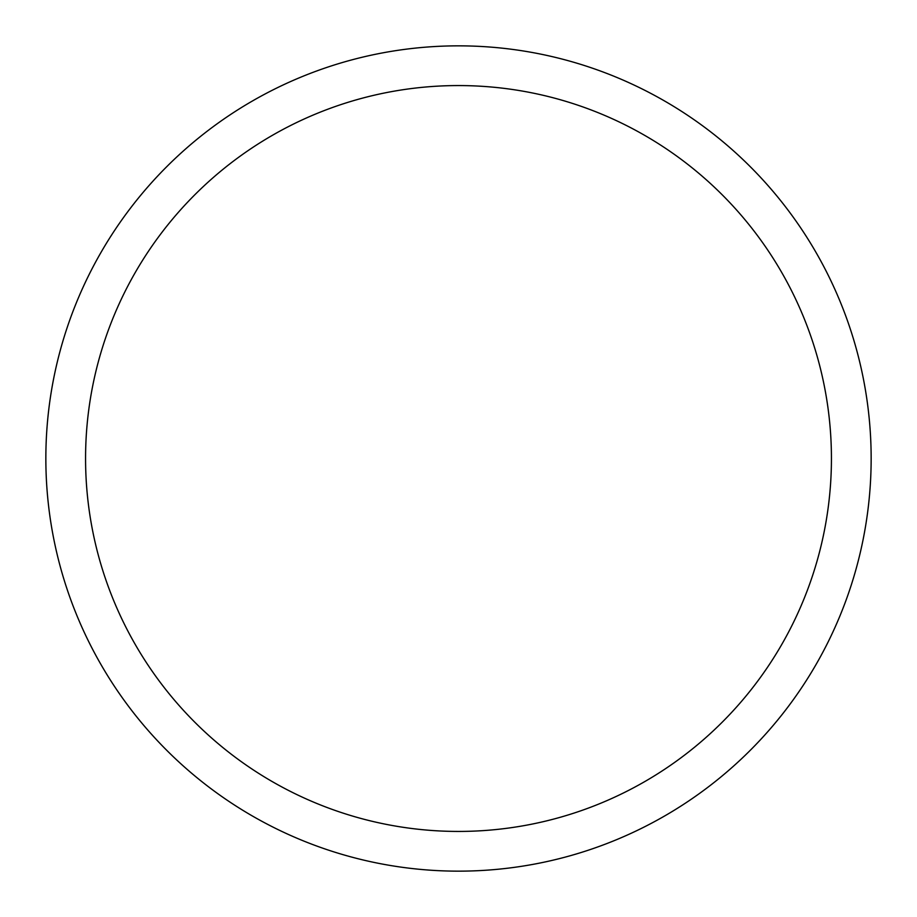 <?xml version="1.0" encoding="UTF-8"?>
<svg xmlns="http://www.w3.org/2000/svg" width="917" height="917" viewBox="0 0 917 917"><rect width="100%" height="100%" fill="white"/><g stroke="black" fill="none" stroke-linecap="round" stroke-linejoin="round"><path stroke-width="0.69" stroke-dasharray="4.58 3.44" d="M458.5 45.85A412.65 412.65 0 0 1 871.15 458.5A412.65 412.65 0 0 1 458.5 871.15A412.65 412.65 0 0 1 45.85 458.5A412.65 412.65 0 0 1 458.5 45.85A412.65 412.65 0 0 1 871.15 458.5A412.65 412.65 0 0 1 458.5 871.15A412.65 412.65 0 0 1 45.85 458.5A412.65 412.65 0 0 1 458.5 45.85A412.65 412.65 0 0 1 871.15 458.5A412.65 412.65 0 0 1 458.5 871.15A412.65 412.65 0 0 1 45.85 458.5A412.65 412.65 0 0 1 458.5 45.85A412.639 412.639 0 0 1 871.139 458.5A412.639 412.639 0 0 1 458.5 871.139A412.639 412.639 0 0 1 45.861 458.5A412.639 412.639 0 0 1 458.5 45.861A412.65 412.65 0 0 1 871.15 458.5A412.65 412.65 0 0 1 458.5 871.15A412.65 412.65 0 0 1 45.85 458.5A412.65 412.65 0 0 1 458.5 45.85"/><path stroke-width="1.38" d="M458.5 45.85A412.65 412.65 0 0 1 871.15 458.5A412.65 412.65 0 0 1 458.5 871.15A412.65 412.65 0 0 1 45.85 458.5A412.65 412.65 0 0 1 458.5 45.85M458.5 85.568A372.932 372.932 0 0 1 831.432 458.5A372.932 372.932 0 0 1 458.5 831.432A372.932 372.932 0 0 1 85.568 458.5A372.932 372.932 0 0 1 458.5 85.568"/></g></svg>
